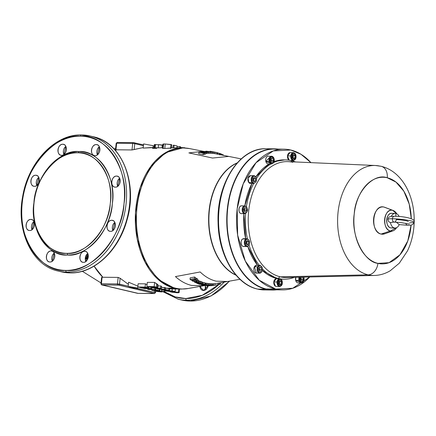 <?xml version="1.0" encoding="UTF-8"?>
<svg xmlns="http://www.w3.org/2000/svg" width="436" height="436" viewBox="0 0 436 436"><rect width="100%" height="100%" fill="white"/><g stroke="black" fill="none" stroke-linecap="round" stroke-linejoin="round"><path stroke-width="0.65" d="M219.079 284.468L220.605 284.136L220.763 282.702M219.662 282.899L219.499 284.392M214.621 285.275L219.079 284.479L219.243 282.969M215.771 283.591L218.142 283.166L217.978 284.675M218.142 283.166L227.543 281.487L216.229 281.182C210.495 279.836 205.138 276.767 200.162 271.971L175.435 276.593C180.466 281.138 185.834 284.076 191.546 285.417L203.661 285.749M213.94 285.258L210.801 285.727L213.934 285.329M211.809 285.635L212.081 285.58M214.888 285.122L215.052 283.629L213.493 283.798L213.329 285.28M215.052 283.629L215.771 283.569M212.027 283.901L213.444 283.743L213.28 285.226L209.209 285.814L208.403 285.809L209.918 285.438L206.522 285.711L208.931 285.062L210.059 285.166L208.659 285.52L213.28 285.226M206.571 285.297L206.522 285.711M210.059 285.166L210.223 283.7L209.095 283.596L208.931 285.062M210.201 283.869L211.111 283.749L210.953 285.22M211.111 283.749L212.043 283.771L211.88 285.242M212.986 283.76L212.823 285.242M207.547 283.662L209.111 283.602L208.953 285.062L202.195 285.52L204.026 285.417L206.283 284.637L207.416 284.85L206.293 285.22L208.953 285.062M202.195 285.52L202.228 285.035M203.405 285.084L203.165 285.433M203.895 284.872L203.83 285.449M204.081 284.915L204.026 285.417M205.547 283.493L206.441 283.182L206.283 284.637M206.441 283.182L207.574 283.389L207.416 284.85M208.702 283.553L208.544 285.013M203.814 284.288L201.677 284.664L203.835 285.04L200.696 284.49L203.231 284.049L205.421 284.632L204.353 284.97L202.805 284.61L204.522 284.474L203.814 284.288L203.775 284.632M201.677 284.664L201.955 284.583M202.838 284.615L202.8 284.964M200.74 284.125L200.696 284.49M202.206 282.61L203.389 282.588L203.231 284.049M203.389 282.588L204.904 282.822L204.746 284.277M205.579 283.177L205.427 284.594L205.585 283.155L204.904 282.822M199.655 284.31L198.614 283.95L200.991 283.4L197.873 283.673L196.843 283.247L200.064 282.692L202.233 283.836L199.655 284.31M198.663 283.536L198.614 283.95M196.876 282.937L196.843 283.247M199.132 281.411L200.222 281.22L200.064 282.692M200.222 281.22L201.258 281.651L201.1 283.117M201.138 283.226L201.296 281.765L202.168 281.967L202.233 283.836M202.168 281.967L202.391 282.375M194.26 281.809L195.11 281.318L196.816 281.334L199.023 282.446L198.184 282.866L196.396 282.882L194.947 282.441L197.061 282.343L197.982 281.901L196.233 281.923L194.941 282.435L194.26 281.809L194.331 281.166L194.271 281.727M195.829 281.999L195.775 282.49M197.116 281.803L197.061 282.343M195.143 281.024L195.11 281.318M196.881 280.719L196.816 281.334M197.655 280.016L198.494 280.364L198.336 281.841M198.494 280.364L199.181 280.975L199.023 282.446M193.137 281.378L191.976 280.675L193.96 280.326L193.143 279.792L191.164 280.146L190.014 279.351L194.472 278.55L195.617 279.351L193.726 279.689L194.543 280.223L196.434 279.885L197.595 280.593L193.137 281.378M192.053 279.988L191.976 280.675M194.472 278.55L194.636 277.024L190.178 277.825L190.014 279.351M194.636 277.024L195.786 277.841L195.617 279.351M194.614 279.531L194.543 280.223M195.71 278.539L196.598 278.381L196.434 279.885M196.598 278.381L197.753 279.1L197.595 280.593M198.92 152.229L203.192 153.129L204.299 152.84L200.026 151.946L198.92 152.229L198.751 153.772L203.023 154.676L203.192 153.129M203.023 154.676L204.135 154.377L204.299 152.84M200.451 151.848L204.724 152.742L205.83 152.513L201.552 151.63L200.429 152.028M204.157 154.186L204.555 154.273L204.724 152.742M204.555 154.273L205.661 154.033L205.83 152.513M203.149 151.957L207.345 151.793L203.345 151.319L202.462 151.57L202.762 151.739L203.459 151.417L205.705 151.663M204.964 152.333L204.991 152.06M205.716 153.559L206.462 153.488L206.626 151.99M206.462 153.488L207.187 153.281L207.345 151.793M203.067 151.554L203.459 151.417L203.421 151.799M205.683 151.919L204.773 151.608L203.16 151.842M208.239 151.842L207.264 151.412L212.599 151.886L205.879 151.161L208.239 151.842L208.076 153.325L208.522 153.298L208.686 151.815M208.544 153.118L209.482 153.259L209.64 151.782M209.482 153.259L210.414 153.254L210.572 151.782M210.425 153.134L211.307 153.281L211.465 151.81M211.307 153.281L212.436 153.347L212.599 151.886M207.209 153.074L208.076 153.325M212.577 151.881L215.259 152.229L210.043 151.232L212.577 151.881L212.419 153.347L212.844 153.385L213.002 151.924M212.855 153.309L213.962 153.51L214.12 152.05M213.962 153.51L215.095 153.69L215.259 152.229M213.395 151.859L215.711 152.311L213.395 151.859M215.21 152.213L217.477 152.736L217.324 154.126M228.862 156.437L215.591 153.777M216.638 153.99L216.796 152.546M217.471 152.791L221.379 153.99L221.275 154.916M217.433 154.148L217.58 152.813M217.924 154.246L218.065 152.916M219.412 154.54L219.548 153.314M220.218 154.704L220.338 153.592M221.63 154.987L221.711 154.202L223.902 155.439M223.172 155.298L223.232 154.78M375.429 165.5L288.071 161.631A57.966 38.401 90.6 0 0 248.389 214.267A57.966 38.401 90.6 0 0 280.381 276.849L368.137 274.833A55.007 36.444 -89.4 0 1 337.78 215.449A55.007 36.444 -89.4 0 1 375.429 165.5A55.007 36.444 -89.4 0 1 379.941 166.127A11.685 8.66 103.2 0 1 381.135 166.29A11.685 8.66 103.2 0 1 387.223 177.757L395.981 182.09L403.85 191.213L409.235 204.168L411.252 218.545A43.322 28.7 -89.4 0 0 387.223 177.757A11.685 8.66 -76.8 0 0 381.135 166.29L375.429 165.5A55.007 36.444 90.6 0 0 337.78 215.449A55.007 36.444 90.6 0 0 368.137 274.833L280.381 276.849A57.966 38.401 90.6 0 0 286.861 277.525A57.966 38.401 90.6 0 1 280.381 276.849A2.436 1.804 -76.8 0 0 278.511 278.495A2.436 1.804 103.2 0 1 280.381 276.849A57.966 38.401 90.6 0 1 248.389 214.267A57.966 38.401 90.6 0 1 288.071 161.631A57.966 38.401 90.6 0 1 292.829 162.29M381.135 166.29C387.184 167.773 392.563 170.759 397.272 175.25C401.627 179.419 405.175 184.466 407.927 190.385C412.227 199.792 414.32 210.054 414.2 221.166C414.02 231.941 411.775 241.866 407.453 250.934L399.3 263.202L390.302 270.691C385.315 273.704 379.979 275.301 374.284 275.476A55.007 36.444 -89.4 0 1 368.137 274.833A11.685 8.66 -76.8 0 0 377.919 263.377C363.678 261.971 350.697 234.851 354.245 213.929C355.307 192.418 373.385 172.585 387.223 177.757A43.322 28.7 -89.4 0 0 354.245 213.929A43.322 28.7 -89.4 0 0 377.919 263.377A11.685 8.66 103.2 0 1 368.137 274.833A55.007 36.444 90.6 0 0 374.284 275.476L286.861 277.525M133.263 142.616L117.404 142.452A0.976 0.643 90.6 0 0 117.311 142.441A0.976 0.643 90.6 0 0 116.663 143.264L132.713 143.428L116.663 143.264L115.954 149.788L132.004 149.946L132.713 143.428A0.976 0.643 -89.4 0 1 133.362 142.605A0.976 0.643 -89.4 0 1 133.454 142.616L134.135 142.697A0.976 0.719 103.2 0 1 134.762 143.667L143.417 145.695L134.762 143.667L134.119 149.559L143.21 147.57L132.004 149.946L116.684 149.788L115.36 150.36A70.605 46.777 -89.4 0 1 116.684 149.788A64.495 47.791 -76.8 0 0 115.954 149.788L116.526 143.477L116.167 143.33L116.663 143.264L115.878 149.417M137.313 293.248A0.976 0.719 -76.8 0 0 137.542 293.303L101.888 284.942A0.976 0.719 103.2 0 1 101.261 283.972L100.907 283.825L101.403 283.76L102.111 277.236L101.593 277.487L102.111 277.236A64.495 47.791 -76.8 0 0 102.841 277.252A70.605 46.777 -89.4 0 1 94.094 266.145L102.841 277.252L118.156 277.41L120.14 278.272L128.358 284.321L120.14 278.272L118.156 277.41L117.448 283.929L101.403 283.76L102.111 277.236L118.156 277.41L117.448 283.929L101.403 283.76A0.976 0.643 90.6 0 0 101.931 284.872L138.228 293.384L154.322 293.477L118.663 285.117L101.931 284.872L117.982 285.04A0.976 0.643 -89.4 0 1 117.448 283.929L119.497 284.163L120.14 278.272L119.497 284.163A0.976 0.719 103.2 0 1 118.663 285.117L154.322 293.477A0.976 0.719 -76.8 0 0 155.156 292.523L154.153 292.289L155.156 292.523A0.976 0.719 103.2 0 1 154.322 293.477L138.228 293.384A0.976 0.643 90.6 0 0 138.321 293.395A0.976 0.643 90.6 0 0 138.414 293.384M155.99 288.463L157.222 288.578L155.99 288.463M173.904 289.003L172.313 288.948L172.106 290.839L167.713 290.649L170.727 291.303L166.901 291.068L167.043 290.807L166.132 290.616L166.181 290.158L166.132 290.616C164.988 290.638 164.966 290.785 166.056 291.057L170.754 291.575C172.111 291.58 172.275 291.444 171.244 291.161L175.125 291.548L175.397 289.019L175.125 291.548L172.106 290.839L167.713 290.649L170.176 291.101L169.882 291.384L166.901 291.068L167.043 290.807L166.132 290.616C164.988 290.638 164.961 290.785 166.056 291.057L170.754 291.575C172.111 291.58 172.275 291.444 171.244 291.161L175.125 291.548L172.106 290.839L172.313 288.948L169.566 288.894L181.338 289.084L174.493 288.25L165.544 288.158L174.493 288.25L158.143 279.46L145.101 262.227L137.182 238.933L135.482 212.812L140.229 187.469L150.774 166.427L165.653 152.589L182.809 147.88A70.605 46.777 90.6 0 0 135.482 212.812A70.605 46.777 90.6 0 0 174.493 288.25A9.739 7.216 -76.8 0 0 175.517 288.163A70.512 46.712 -89.4 0 1 136.909 208.463A70.512 46.712 -89.4 0 1 189.622 148.594A70.512 46.712 -89.4 0 1 190.657 148.818M165.473 288.191L169.588 288.648L169.424 290.191L169.588 288.648L169.059 288.561L168.895 290.065L165.315 289.635L166.993 289.984L161.315 289.924L169.424 290.191L165.315 289.635L165.353 289.253L165.315 289.635L164.454 289.629L166.993 289.984L161.315 289.924L161.391 289.21L161.315 289.924L162.127 290.114L169.424 290.191L168.895 290.065L169.059 288.561L165.473 288.191M143.722 287.929L141.575 287.907L143.678 288.327L141.575 287.907L143.722 287.929M152.535 148.327L155.636 148.36M153.946 147.581L143.155 148.087L143.608 143.935L153.21 145.679L143.608 143.935L143.155 148.087L151.314 147.553M116.903 243.119L112.39 249.615L116.903 243.119M128.587 282.206L137.945 286.174L128.587 282.206L128.135 286.359L133.176 288.049L134.909 288.071L154.148 292.338L136.005 288.082L137.738 288.098L128.135 286.359L133.176 288.049L134.909 288.071L154.148 292.338L136.005 288.082L137.738 288.098L128.135 286.359L128.587 282.206M139.04 287.204L141.575 287.907L139.04 287.204M152 287.902L153.243 287.913L152 287.902M157.761 287.597L157.352 287.384L157.674 284.446L158.05 284.937L157.761 287.597L155.772 287.798L146.861 286.534L147.319 282.348L154.611 282.424L158.05 284.937L157.761 287.607L154.159 286.61L146.861 286.534L147.319 282.348L154.611 282.424L157.674 284.446L157.352 287.384L154.159 286.61L146.861 286.534L155.772 287.798L157.761 287.597L158.045 284.964M172.89 147.777L171.424 147.782L172.89 147.777M172.46 147.777L172.918 147.809M203.296 151.325L189.622 148.594L182.809 147.88L172.89 147.815L173.168 145.248L174.1 145.259L177.125 145.967L176.923 147.82L177.125 145.967L174.1 145.259L173.822 147.826L174.1 145.259L173.168 145.248L172.89 147.815L175.376 147.804M171.37 147.989L164.786 148.474C162.546 148.474 162.029 148.333 163.233 148.055C162.023 148.333 162.546 148.474 164.786 148.474L165.277 143.994L171.01 144.512L170.618 148.131L164.786 148.474L165.277 143.994L171.73 144.752M171.37 147.946L171.751 144.79M162.873 147.673L158.257 147.859L158.606 144.605L163.119 145.428L162.317 145.052L162.029 147.722L158.257 147.859L158.606 144.605L162.317 145.052L162.029 147.722L162.873 147.673M155.151 147.837L155.505 144.55C154.061 144.55 153.897 144.698 155.02 144.997C153.897 144.698 154.061 144.55 155.505 144.55L155.151 147.837L158.268 147.76L155.151 147.837C153.706 147.799 153.57 147.733 154.736 147.641L154.922 144.975M157.941 285.945L160.759 285.978L161.685 286.387L161.473 288.327L159.08 288.986L165.424 289.253L158.126 289.177L157.178 288.954L159.571 288.294L153.232 288.027L161.473 288.327L161.685 286.387L160.759 285.978L160.524 288.103L153.232 288.027L153.27 287.684L153.232 288.027L154.126 288.24L159.571 288.294L157.178 288.954L157.254 288.272L157.178 288.954L158.126 289.177L165.424 289.253L165.582 287.771L165.424 289.253L159.08 288.986L161.473 288.327L160.524 288.103L160.759 285.978L157.941 285.945M161.565 287.466L165.582 287.771L164.694 287.498L164.525 289.041L164.694 287.498L161.565 287.466M138.147 283.765L145.444 283.841L147.057 284.768L145.444 283.841L145.095 287.068L137.798 286.992L138.147 283.765L145.444 283.841L145.095 287.068L137.798 286.992L147.733 288.152L148.305 287.836L145.095 287.068L147.433 287.613L147.531 286.692L147.433 287.613L148.305 287.836L148.409 286.899L148.305 287.836L147.733 288.152L137.798 286.992L138.147 283.765M66.708 253.349C85.342 255.774 109.267 228.388 110.281 203.465C114.679 178.58 96.748 150.758 77.63 152.791C58.996 150.365 35.071 177.752 34.057 202.675C29.664 227.559 47.589 255.382 66.708 253.349A1.461 0.97 -89.4 0 1 67.504 255.016C47.84 257.109 29.397 228.486 33.915 202.887C34.962 177.25 59.574 149.074 78.742 151.57C98.411 149.477 116.853 178.101 112.33 203.699C111.284 229.336 86.677 257.513 67.504 255.016A52.347 38.788 103.2 0 1 33.915 202.887A52.347 38.788 103.2 0 1 78.742 151.57A1.461 0.97 -89.4 0 1 77.908 152.791A1.461 0.97 90.6 0 0 78.742 151.57A52.347 38.788 103.2 0 1 112.33 203.699A52.347 38.788 103.2 0 1 67.504 255.016A1.461 0.97 90.6 0 0 66.708 253.349A50.887 37.703 -76.8 0 0 109.709 207.585A50.887 37.703 -76.8 0 0 83.788 153.532A50.887 37.703 -76.8 0 0 77.63 152.791A50.887 37.703 -76.8 0 0 34.635 198.554A50.887 37.703 -76.8 0 0 60.555 252.608A50.887 37.703 -76.8 0 0 66.708 253.349M185.85 298.556L202.25 295.308L218.867 284.523A67.929 50.331 103.2 0 1 185.85 298.556A1.461 0.97 90.6 0 0 186.652 300.224L190.15 301.047A69.389 51.415 -76.8 0 0 229.222 281.193A69.389 51.415 103.2 0 1 190.15 301.047L186.652 300.224A69.389 51.415 103.2 0 1 178.259 299.216A69.389 51.415 -76.8 0 0 186.652 300.224A69.389 51.415 -76.8 0 0 224.175 282.092A69.389 51.415 103.2 0 1 186.652 300.224A1.461 0.97 -89.4 0 1 185.85 298.556A67.929 50.331 103.2 0 1 164.759 291.858L175.19 296.911L185.85 298.556M203.498 290.49L199.895 286.419A5.597 4.147 103.2 0 0 202.816 290.409L202.822 290.409A5.597 4.147 103.2 0 0 203.498 290.49L208.19 285.667A5.597 4.147 103.2 0 1 203.498 290.49M33.943 221.553L32.046 229.652A5.597 4.147 -76.8 0 1 33.943 221.553M54.238 253.049L52.336 261.148A5.597 4.147 -76.8 0 1 54.238 253.049M87.734 253.398L85.832 261.496A5.597 4.147 -76.8 0 1 87.734 253.398M114.815 222.398L112.913 230.491A5.597 4.147 -76.8 0 1 114.815 222.398M119.617 178.204L117.715 186.303A5.597 4.147 -76.8 0 1 119.617 178.204M99.321 146.709L97.424 154.807A5.597 4.147 -76.8 0 1 99.321 146.709M65.825 146.36L63.928 154.458A5.597 4.147 -76.8 0 1 65.825 146.36M38.744 177.365L36.847 185.458A5.597 4.147 -76.8 0 1 38.744 177.365M393.223 210.512L384.852 207.329A13.652 9.047 90.6 0 0 384.034 207.078C372.606 203.634 369.515 232.105 381.108 234.061L384.585 233.849A13.652 9.047 90.6 0 1 381.108 234.061L390.384 230.993A10.459 6.927 -89.4 0 1 384.672 219.057A10.459 6.927 -89.4 0 1 392.629 210.332L384.034 207.078A13.652 9.047 90.6 0 0 373.647 218.474A13.652 9.047 90.6 0 0 381.108 234.061L390.384 230.993L396.624 227.636A10.459 6.927 -89.4 0 1 393.043 230.835A10.459 6.927 -89.4 0 1 390.384 230.993C381.505 229.5 383.876 207.689 392.629 210.332A10.459 6.927 -89.4 0 1 393.256 210.523A10.459 6.927 -89.4 0 1 396.771 213.793L392.629 210.332L384.89 207.34M411.094 225.041L407.774 240.966L399.97 254.793L389.059 262.679L377.919 263.377A43.322 28.7 -89.4 0 0 411.094 225.041M205.432 285.433L205.852 289.64A5.597 4.147 -76.8 0 1 205.432 285.433M65.831 270.413C90.71 273.65 122.647 237.091 124.004 203.825C129.868 170.607 105.937 133.46 80.415 136.174C55.541 132.936 23.604 169.495 22.247 202.762C16.383 235.985 40.314 273.127 65.831 270.413A67.929 50.331 103.2 0 1 22.247 202.762A67.929 50.331 103.2 0 1 80.415 136.174A1.461 0.97 -89.4 0 1 81.385 134.937A1.461 0.97 -89.4 0 1 81.527 134.953A69.389 51.415 103.2 0 1 89.92 135.961A69.389 51.415 103.2 0 1 125.268 209.678A69.389 51.415 103.2 0 1 66.632 272.08L70.131 272.903A69.389 51.415 -76.8 0 0 128.767 210.501A69.389 51.415 -76.8 0 0 93.424 136.784A69.389 51.415 103.2 0 1 128.767 210.501A69.389 51.415 103.2 0 1 70.131 272.903L66.632 272.08A69.389 51.415 103.2 0 1 58.239 271.072A69.389 51.415 -76.8 0 0 66.632 272.08A1.461 0.97 -89.4 0 1 65.831 270.413A1.461 0.97 90.6 0 0 66.632 272.08A69.389 51.415 -76.8 0 0 125.268 209.678A69.389 51.415 -76.8 0 0 89.92 135.961A69.389 51.415 -76.8 0 0 81.527 134.953A1.461 0.97 90.6 0 0 81.385 134.937A1.461 0.97 90.6 0 0 80.415 136.174A67.929 50.331 103.2 0 1 124.004 203.825A67.929 50.331 103.2 0 1 65.831 270.413M30.891 219.433C36.335 219.188 35.065 230.862 29.686 230.502C24.247 230.753 25.517 219.074 30.891 219.433L32.21 219.744L30.891 219.433A5.597 4.147 103.2 0 1 31.566 219.515A5.597 4.147 103.2 0 1 34.422 225.466A5.597 4.147 103.2 0 1 29.686 230.502A5.597 4.147 103.2 0 1 29.01 230.421A5.597 4.147 103.2 0 1 26.16 224.469A5.597 4.147 103.2 0 1 30.891 219.433M51.181 250.929C56.626 250.678 55.356 262.358 49.982 261.998C44.537 262.243 45.807 250.569 51.181 250.929L52.5 251.24L51.181 250.929A5.597 4.147 103.2 0 1 51.857 251.011A5.597 4.147 103.2 0 1 54.713 256.962A5.597 4.147 103.2 0 1 49.982 261.998A5.597 4.147 103.2 0 1 49.301 261.916A5.597 4.147 103.2 0 1 46.45 255.965A5.597 4.147 103.2 0 1 51.181 250.929M84.677 251.278C90.121 251.027 88.851 262.706 83.478 262.347C78.033 262.592 79.303 250.918 84.677 251.278L86.001 251.588L84.677 251.278A5.597 4.147 103.2 0 1 85.358 251.359A5.597 4.147 103.2 0 1 88.208 257.311A5.597 4.147 103.2 0 1 83.478 262.347A5.597 4.147 103.2 0 1 82.802 262.265A5.597 4.147 103.2 0 1 79.946 256.314A5.597 4.147 103.2 0 1 84.677 251.278M111.758 220.278C117.202 220.027 115.932 231.707 110.559 231.342C105.114 231.592 106.384 219.913 111.758 220.278L113.082 220.589L111.758 220.278A5.597 4.147 103.2 0 1 112.439 220.36A5.597 4.147 103.2 0 1 115.289 226.306A5.597 4.147 103.2 0 1 110.559 231.342A5.597 4.147 103.2 0 1 109.877 231.26A5.597 4.147 103.2 0 1 107.027 225.314A5.597 4.147 103.2 0 1 111.758 220.278M116.559 176.084C122.004 175.839 120.734 187.513 115.36 187.153C109.916 187.404 111.185 175.724 116.559 176.084L117.878 176.395L116.559 176.084A5.597 4.147 103.2 0 1 117.235 176.166A5.597 4.147 103.2 0 1 120.091 182.117A5.597 4.147 103.2 0 1 115.36 187.153A5.597 4.147 103.2 0 1 114.679 187.071A5.597 4.147 103.2 0 1 111.829 181.12A5.597 4.147 103.2 0 1 116.559 176.084M96.269 144.589C101.713 144.343 100.444 156.017 95.064 155.657C89.625 155.908 90.895 144.229 96.269 144.589L97.588 144.899L96.269 144.589A5.597 4.147 103.2 0 1 96.945 144.67A5.597 4.147 103.2 0 1 99.8 150.622A5.597 4.147 103.2 0 1 95.064 155.657A5.597 4.147 103.2 0 1 94.389 155.576A5.597 4.147 103.2 0 1 91.538 149.63A5.597 4.147 103.2 0 1 96.269 144.589M62.773 144.24C68.212 143.994 66.948 155.668 61.569 155.309C56.13 155.559 57.394 143.88 62.773 144.24L64.092 144.55L62.773 144.24A5.597 4.147 103.2 0 1 63.449 144.321A5.597 4.147 103.2 0 1 66.299 150.273A5.597 4.147 103.2 0 1 61.569 155.309A5.597 4.147 103.2 0 1 60.893 155.227A5.597 4.147 103.2 0 1 58.043 149.281A5.597 4.147 103.2 0 1 62.773 144.24M35.692 175.245C41.131 174.994 39.867 186.673 34.488 186.308C29.049 186.559 30.318 174.88 35.692 175.245L37.011 175.555L35.692 175.245A5.597 4.147 103.2 0 1 36.368 175.327A5.597 4.147 103.2 0 1 39.224 181.272A5.597 4.147 103.2 0 1 34.488 186.308A5.597 4.147 103.2 0 1 33.812 186.227A5.597 4.147 103.2 0 1 30.961 180.281A5.597 4.147 103.2 0 1 35.692 175.245M237.037 163.086A58.429 38.711 90.6 0 0 208.877 218.763A58.429 38.711 90.6 0 0 235.876 275.007A58.429 38.711 90.6 0 1 208.877 218.763A58.429 38.711 90.6 0 1 237.037 163.086M275.487 286.256L273.792 281.967L276.386 278.669M241.44 213.651L244.721 213.684C248.313 211.525 248.487 208.942 245.239 205.945A0.485 0.36 -76.8 0 0 245.179 205.939A0.485 0.36 103.2 0 1 245.495 206.424A3.406 2.256 -89.4 0 1 247.359 210.316A3.406 2.256 -89.4 0 1 244.765 213.16A0.485 0.36 103.2 0 1 244.345 213.64A0.485 0.36 -76.8 0 0 244.765 213.16A3.406 2.256 -89.4 0 1 242.901 209.269A3.406 2.256 -89.4 0 1 245.495 206.424C242.639 205.563 241.866 212.675 244.765 213.16C247.615 214.022 248.389 206.915 245.495 206.424A0.485 0.36 -76.8 0 0 245.239 205.945L244.803 205.896A3.897 2.583 -89.4 0 1 245.179 205.939A3.897 2.583 90.6 0 0 244.803 205.896A3.897 2.583 90.6 0 0 242.193 209.476A3.897 2.583 90.6 0 0 244.345 213.64A3.897 2.583 90.6 0 0 244.721 213.684A3.897 2.583 -89.4 0 1 244.345 213.64L241.064 213.602L244.345 213.64A3.897 2.583 -89.4 0 1 242.193 209.476A3.897 2.583 -89.4 0 1 244.803 205.896L241.522 205.857A3.897 2.583 90.6 0 0 238.912 209.444A3.897 2.583 90.6 0 0 241.064 213.602A3.897 2.583 90.6 0 0 241.44 213.651L241.064 213.602C237.756 213.046 238.639 204.92 241.898 205.906M250.466 183.447L248.858 182.586L248.084 178.188L250.547 175.654A3.897 2.583 90.6 0 0 248.068 178.242A3.897 2.583 90.6 0 0 248.858 182.586L252.139 182.619A3.897 2.583 -89.4 0 1 251.349 178.275A3.897 2.583 -89.4 0 1 253.817 175.686A3.897 2.583 -89.4 0 1 254.193 175.735A3.897 2.583 -89.4 0 1 255.409 176.547A0.485 0.283 140.7 0 1 255.572 176.929C253.398 174.029 250.378 179.632 252.706 182.243C254.88 185.142 257.905 179.539 255.572 176.929A3.406 2.256 -89.4 0 1 255.888 181.725A3.406 2.256 -89.4 0 1 252.706 182.243A0.485 0.283 140.7 0 1 252.139 182.619L248.858 182.586A3.897 2.583 90.6 0 0 250.449 183.442L253.736 183.48A3.897 2.583 -89.4 0 1 252.139 182.619A3.897 2.583 90.6 0 0 253.736 183.48C256.711 182.003 257.327 179.714 255.583 176.618L253.817 175.686A3.897 2.583 90.6 0 0 251.349 178.275A3.897 2.583 90.6 0 0 252.139 182.619A0.485 0.283 -39.3 0 0 252.706 182.243A3.406 2.256 -89.4 0 1 252.39 177.452A3.406 2.256 -89.4 0 1 255.572 176.929A0.485 0.283 -39.3 0 0 255.583 176.618M269.873 163.08L265.851 161.467L269.933 157.069M299.717 282.032L295.695 280.419L295.793 277.318A3.897 2.583 90.6 0 0 295.695 280.419A3.897 2.583 90.6 0 0 298.066 282.904L301.347 282.942A3.897 2.583 -89.4 0 1 298.976 280.452L295.695 280.419L298.976 280.452A3.897 2.583 -89.4 0 1 299.112 277.242A3.897 2.583 90.6 0 0 298.976 280.452L299.641 280.283C302.077 283.558 303.489 282.735 303.865 277.819L303.636 277.132A3.406 2.256 -89.4 0 1 303.865 277.819L303.865 277.819A3.406 2.256 -89.4 0 1 302.551 282.228A3.406 2.256 -89.4 0 1 299.641 280.283A3.406 2.256 -89.4 0 1 299.859 277.22L299.641 280.283L298.976 280.452A3.897 2.583 90.6 0 0 301.347 282.942C303.538 282.408 304.415 280.659 303.974 277.694L303.794 277.127M276.784 278.473L262.298 270.445A59.65 39.518 90.6 0 0 276.784 278.473L278.511 278.495A59.65 39.518 -89.4 0 1 262.418 268.892A59.65 39.518 -89.4 0 0 278.511 278.495L276.784 278.473A59.65 39.518 90.6 0 0 277.754 278.686L276.784 278.473M257.611 265.35L247.724 246.34A59.65 39.518 90.6 0 0 257.611 265.35M245.653 238.705L243.893 213.673A59.65 39.518 90.6 0 0 245.653 238.705M244.792 205.896L251.926 183.458A59.65 39.518 90.6 0 0 244.792 205.896M255.79 176.907L269.154 163.963A59.65 39.518 90.6 0 0 255.79 176.907M285.536 159.908A59.65 39.518 -89.4 0 1 291.319 160.612A2.436 1.804 -76.8 0 0 291.826 161.794A2.436 1.804 103.2 0 1 291.319 160.612A59.65 39.518 -89.4 0 0 273.694 162.514A59.65 39.518 -89.4 0 1 285.536 159.908L283.809 159.887A59.65 39.518 90.6 0 0 274.064 161.62L284.67 159.914M282.604 279.182L280.866 279.105A59.65 39.518 90.6 0 0 282.566 279.182L284.294 279.198A59.65 39.518 -89.4 0 1 280.452 278.877M275.634 289.063L292.747 288.267L309.756 276.991A70.359 46.614 -89.4 0 1 282.452 289.891A70.359 46.614 -89.4 0 1 275.634 289.063A70.359 46.614 -89.4 0 1 236.753 213.88A70.359 46.614 -89.4 0 1 283.918 149.177A70.359 46.614 -89.4 0 1 290.736 150.006L273.274 150.916L255.997 162.742L243.195 183.91L237.184 208.746L237.631 235.097L245.315 261.071L259.229 280.206L275.634 289.063L266.151 288.964L275.634 289.063M310.944 162.644L301.02 154.295L290.736 150.006A70.359 46.614 -89.4 0 1 310.944 162.644M256.444 265.333L259.725 265.371A3.897 2.583 90.6 0 0 257.687 266.821L258.303 267.132A3.406 2.256 -89.4 0 1 261.48 266.614A3.406 2.256 -89.4 0 1 261.796 271.405C263.742 268.102 260.052 263.589 258.303 267.132C256.363 270.44 260.047 274.947 261.796 271.405L261.682 271.71A3.897 2.583 -89.4 0 1 259.643 273.159A3.897 2.583 -89.4 0 1 257.344 270.936A3.897 2.583 -89.4 0 1 257.687 266.821L254.406 266.788A3.897 2.583 90.6 0 0 254.063 270.903A3.897 2.583 90.6 0 0 256.363 273.127L254.406 266.788L256.455 265.339A3.897 2.583 90.6 0 0 254.406 266.788L257.687 266.821A3.897 2.583 -89.4 0 1 259.725 265.371A3.897 2.583 -89.4 0 1 260.101 265.415M289.182 160.192L287.488 155.903L290.082 152.605A3.897 2.583 90.6 0 0 287.488 155.903L290.768 155.941A3.897 2.583 -89.4 0 1 293.357 152.644A3.897 2.583 -89.4 0 1 293.733 152.687M244.558 246.215C241.495 248.226 239.571 240.563 242.732 238.95L244.629 238.966M283.869 149.177L274.435 149.079A70.359 46.614 90.6 0 0 227.27 213.782A70.359 46.614 90.6 0 0 266.151 288.964A70.359 46.614 90.6 0 0 272.969 289.793L282.403 289.891M274.255 148.834L266.047 148.747A70.605 46.777 90.6 0 0 218.719 213.678A70.605 46.777 90.6 0 0 257.736 289.117L265.944 289.199A70.605 46.777 -89.4 0 1 226.927 213.76A70.605 46.777 -89.4 0 1 274.255 148.834A70.605 46.777 -89.4 0 1 278.135 149.117A70.605 46.777 90.6 0 0 227.14 210.844A70.605 46.777 90.6 0 0 265.944 289.199L257.736 289.117A70.605 46.777 90.6 0 0 264.581 289.951A70.605 46.777 -89.4 0 1 257.736 289.117A1.461 1.085 103.2 0 1 257.556 289.095A1.461 1.085 -76.8 0 0 257.736 289.117A70.605 46.777 -89.4 0 1 218.719 213.678A70.605 46.777 -89.4 0 1 266.047 148.747C239.533 147.515 216.458 183.709 218.071 222.458C218.463 254.973 235.674 284.506 257.556 289.095A1.461 1.085 -76.8 0 1 257.382 289.03M277.716 289.477A70.359 46.614 -89.4 0 1 266.151 288.964L265.944 289.199A70.605 46.777 90.6 0 0 276.669 289.831A70.605 46.777 -89.4 0 1 272.783 290.033A70.605 46.777 -89.4 0 1 265.944 289.199L266.151 288.964A70.359 46.614 -89.4 0 1 227.543 210.217A70.359 46.614 -89.4 0 1 279.171 149.494M229.668 281.111L211.062 295.968L190.292 301.063A1.461 0.97 -89.4 0 1 190.15 301.047A1.461 0.97 90.6 0 0 190.292 301.063L181.758 300.039A69.389 51.415 -76.8 0 0 190.15 301.047A69.389 51.415 103.2 0 1 181.758 300.039L178.259 299.216L162.312 291.384M61.738 271.895A69.389 51.415 -76.8 0 0 70.131 272.903A1.461 0.97 90.6 0 0 70.272 272.92A1.461 0.97 -89.4 0 1 70.131 272.903A69.389 51.415 103.2 0 1 61.743 271.895L58.239 271.072C32.248 265.753 15.919 231.102 22.623 196.701C28.106 162.541 55.04 133.945 81.385 134.937L89.92 135.961L93.424 136.784C122.026 142.447 138.217 183.643 126.903 220.414C118.717 250.602 94.072 273.677 70.272 272.92L61.738 271.895M291.319 160.612A59.65 39.518 -89.4 0 1 295.537 161.963A59.65 39.518 -89.4 0 0 291.319 160.612M284.294 279.198A59.65 39.518 -89.4 0 0 294.338 277.351A59.65 39.518 -89.4 0 1 280.364 278.86M279.481 278.702A59.65 39.518 -89.4 0 1 278.511 278.495A59.65 39.518 -89.4 0 0 279.481 278.702M259.344 265.366A59.65 39.518 -89.4 0 1 249.049 245.076A59.65 39.518 -89.4 0 0 259.344 265.366M247.392 238.77A59.65 39.518 -89.4 0 1 245.637 213.477A59.65 39.518 -89.4 0 0 247.392 238.77M246.411 206.642A59.65 39.518 -89.4 0 1 253.654 183.48A59.65 39.518 -89.4 0 0 246.411 206.642M256.433 178.58A59.65 39.518 -89.4 0 1 270.881 163.98A59.65 39.518 -89.4 0 0 256.433 178.58M85.598 256.586L88.285 256.728A5.112 0.561 -173.8 0 0 85.598 256.586M88.317 256.123L86.001 255.578L88.317 256.123M203.563 285.765L188.167 288.512A70.512 46.712 -89.4 0 1 175.517 288.163A9.739 7.216 103.2 0 1 174.493 288.25A70.605 46.777 90.6 0 0 181.338 289.084L188.167 288.512A70.512 46.712 90.6 0 1 175.517 288.163A70.512 46.712 90.6 0 1 136.909 208.463A70.512 46.712 90.6 0 1 189.622 148.594M408.249 221.548A7.303 0.801 -173.8 0 0 404.03 220.354A7.303 0.801 -173.8 0 0 396.215 219.64A2.921 1.935 -89.4 0 1 394.275 222.115A2.921 1.935 -89.4 0 1 392.395 218.747A13.145 1.444 6.2 0 1 406.466 220.033A13.145 1.444 6.2 0 1 414.058 222.18A13.145 1.444 6.2 0 1 409.584 222.774M388.024 219.553A13.145 1.444 6.2 0 1 387.92 219.341A13.145 1.444 6.2 0 1 392.395 218.747A13.145 1.444 -173.8 0 0 387.92 219.341C388.661 218.392 387.146 216.294 394.335 216.272C402.134 216.169 416.342 218.414 414.058 222.18A13.145 1.444 -173.8 0 0 406.466 220.033A13.145 1.444 -173.8 0 0 392.395 218.747A2.921 1.935 -89.4 0 1 394.335 216.272A2.921 1.935 90.6 0 0 392.395 218.747A2.921 1.935 90.6 0 0 394.275 222.115L400.913 222.562L409.469 224.115M405.834 223.254A2.921 1.935 90.6 0 0 407.644 225.249A2.921 1.935 -89.4 0 1 405.834 223.254M388.699 221.739L390.465 222.562L393.468 222.115L390.465 222.562L388.694 221.739L387.92 219.341M391.441 227.963L394.367 227.919A7.303 4.84 90.6 0 0 399.218 224.611L396.28 222.18L399.218 224.611A7.303 4.84 -89.4 0 1 395.076 228.001A7.303 4.84 -89.4 0 1 394.367 227.919L390.721 227.881C384.519 226.834 386.176 211.602 392.291 213.444M128.151 286.19L117.448 283.929A0.976 0.643 90.6 0 0 117.982 285.04L118.663 285.117A0.976 0.719 -76.8 0 0 119.497 284.163L128.151 286.19M155.374 290.485L155.156 292.523L155.374 290.485M395.229 213.395A7.303 4.84 -89.4 0 1 395.937 213.482A7.303 4.84 90.6 0 0 391.261 216.414A7.303 4.84 -89.4 0 1 395.229 213.395L391.583 213.357A7.303 4.84 90.6 0 0 386.688 220.076A7.303 4.84 90.6 0 0 390.721 227.881A7.303 4.84 90.6 0 0 391.43 227.963L395.076 228.001M395.937 213.482A7.303 4.84 -89.4 0 1 399.147 216.523A7.303 4.84 90.6 0 0 395.937 213.482L395.774 216.31L395.937 213.482M394.367 227.919A7.303 4.84 -89.4 0 1 390.465 222.562A7.303 4.84 90.6 0 0 394.367 227.919M153.167 146.055L154.088 146.273L153.167 146.055M88.225 254.951L86.606 254.57L88.225 254.951M236.067 275.236A58.457 38.728 -89.4 0 1 208.61 218.758A58.457 38.728 -89.4 0 1 237.239 162.868A58.457 38.728 -89.4 0 0 208.61 218.758A58.457 38.728 -89.4 0 0 236.067 275.236M154.355 290.474L154.148 292.338L154.355 290.474M152.998 147.602L151.265 147.581L156.731 148.371M246.967 238.721A3.897 2.583 90.6 0 0 246.018 238.983A0.485 0.338 59.8 0 1 246.493 239.44A3.406 2.256 -89.4 0 1 249.403 241.386A3.406 2.256 -89.4 0 1 248.089 245.795A3.406 2.256 -89.4 0 1 245.179 243.849A3.406 2.256 -89.4 0 1 246.493 239.44A0.485 0.338 -120.2 0 0 246.018 238.983L242.732 238.95A3.897 2.583 90.6 0 0 241.103 243.283A3.897 2.583 90.6 0 0 243.604 246.476L246.885 246.509A3.897 2.583 -89.4 0 1 244.383 243.315A3.897 2.583 -89.4 0 1 246.018 238.983A3.897 2.583 90.6 0 0 244.383 243.315A3.897 2.583 90.6 0 0 246.885 246.509L247.97 246.215A0.485 0.338 -120.2 0 0 248.089 245.795C250.858 244.383 249.174 237.675 246.493 239.44C243.724 240.852 245.408 247.561 248.089 245.795A0.485 0.338 59.8 0 1 247.839 246.247A3.897 2.583 -89.4 0 1 246.885 246.509A3.897 2.583 90.6 0 0 247.839 246.247A0.485 0.338 -120.2 0 0 247.97 246.215C250.471 242.983 250.133 240.487 246.967 238.721L243.686 238.683A3.897 2.583 90.6 0 0 242.732 238.95L246.018 238.983A3.897 2.583 -89.4 0 1 246.967 238.721A3.897 2.583 -89.4 0 1 247.343 238.765M271.584 156.197A3.897 2.583 90.6 0 0 269.132 161.5A3.897 2.583 90.6 0 0 271.503 163.985A3.897 2.583 -89.4 0 1 269.132 161.5L269.797 161.325A3.406 2.256 -89.4 0 1 271.11 156.916A3.406 2.256 -89.4 0 1 274.021 158.862C271.584 155.587 270.178 156.41 269.797 161.325C272.233 164.606 273.645 163.783 274.021 158.862L273.786 157.805L272.647 156.508L268.304 156.164A3.897 2.583 90.6 0 0 265.851 161.467L269.132 161.5A3.897 2.583 -89.4 0 1 271.584 156.197A3.897 2.583 -89.4 0 1 271.966 156.241M279.661 278.702A3.897 2.583 90.6 0 0 277.073 282.005A3.897 2.583 90.6 0 0 279.58 286.496A3.897 2.583 -89.4 0 1 277.073 282.005L277.759 282.081A3.406 2.256 -89.4 0 1 280.353 279.236A3.406 2.256 -89.4 0 1 282.212 283.127C281.198 278.435 279.716 278.086 277.759 282.081C278.773 286.774 280.255 287.122 282.212 283.127L282.332 283.177C282.463 280.61 281.574 279.122 279.661 278.702L276.38 278.669A3.897 2.583 90.6 0 0 273.792 281.967L277.073 282.005A3.897 2.583 -89.4 0 1 279.661 278.702A3.897 2.583 -89.4 0 1 280.037 278.751M290.071 152.605L293.357 152.644A3.897 2.583 90.6 0 0 290.768 155.941A3.897 2.583 90.6 0 0 293.275 160.432A3.897 2.583 -89.4 0 1 290.768 155.941L287.488 155.903A3.897 2.583 90.6 0 0 289.204 160.203M269.132 161.5L265.851 161.467A3.897 2.583 90.6 0 0 268.222 163.952L271.503 163.985C273.868 163.184 274.74 161.434 274.13 158.742L274.021 158.862A3.406 2.256 -89.4 0 1 272.707 163.271A3.406 2.256 -89.4 0 1 269.797 161.325L269.132 161.5M277.073 282.005L273.792 281.967A3.897 2.583 90.6 0 0 276.299 286.463L279.58 286.496C281.356 286.065 282.272 284.959 282.332 283.177L282.212 283.127A3.406 2.256 -89.4 0 1 279.618 285.972A3.406 2.256 -89.4 0 1 277.759 282.081L277.073 282.005M154.611 282.424L154.159 286.61L154.611 282.424M184.891 147.766L180.433 147.521L184.891 147.766M150.017 288.637L143.678 288.37L150.97 288.441L151.919 288.665L149.526 289.324L155.87 289.591L147.624 289.291L150.017 288.637L147.624 289.291L147.7 288.61L147.624 289.291L148.572 289.515L155.87 289.591L156.012 288.256L155.87 289.591L149.526 289.324L151.919 288.665L152.039 287.569L151.919 288.665L143.678 288.37L143.749 287.711L143.678 288.37L144.572 288.578L150.017 288.637M156.404 287.362L151.935 287.422L148.605 286.757L154.213 286.812L156.404 287.362L154.894 287.586L151.935 287.422L152.006 286.79L151.935 287.422L148.605 286.757L154.213 286.812L156.513 287.449M137.858 287.002L137.738 288.098L137.858 287.002M153.003 147.57L153.21 145.679L153.003 147.57M101.768 284.931A0.976 0.719 -76.8 0 0 101.888 284.942L101.931 284.872A0.976 0.643 -89.4 0 1 101.403 283.76L100.907 283.825L101.768 284.931L137.427 293.292A0.976 0.719 103.2 0 0 137.542 293.303L138.228 293.384A0.976 0.643 -89.4 0 0 138.321 293.395L154.366 293.559A0.976 0.643 -89.4 0 1 154.273 293.548A0.976 0.643 90.6 0 0 154.366 293.559L155.51 292.67L155.75 290.485M154.311 144.768L154.137 147.793M155.505 144.55L158.584 144.806L155.505 144.55M163.582 291.673L163.129 291.733L164.04 291.929C165.059 291.902 165.07 291.76 164.072 291.515L157.865 290.932C155.723 290.877 155.298 291.041 156.589 291.417L161.097 291.913C162.459 291.918 162.617 291.777 161.582 291.499L159.075 291.128L162.263 291.33L164.04 291.929C165.059 291.902 165.07 291.76 164.072 291.515L164.219 290.136L164.083 291.521L157.865 290.932C155.728 290.877 155.303 291.041 156.589 291.417L161.097 291.913C162.454 291.918 162.617 291.777 161.582 291.499L159.075 291.128L163.173 291.493M160.252 291.722L157.369 291.412L157.69 291.112L160.519 291.439L160.252 291.722L156.862 291.21L160.519 291.439L161.053 291.64L160.252 291.722L160.29 291.384L160.252 291.722M147.341 287.793L142.528 287.242L145.15 287.27L147.341 287.793L146.801 287.945L142.528 287.242L145.15 287.27L147.461 287.869M179.528 289.063L179.147 292.578L178.4 292.294L178.755 289.057L178.4 292.294L170.296 291.891L176.744 292.736C178.967 292.801 179.523 292.654 178.4 292.294L172.667 291.777L172.727 291.193L172.667 291.777L170.296 291.891L170.329 291.57L170.263 291.929L170.302 291.564M163.625 144.436C162.503 144.076 163.048 143.929 165.277 143.994C163.048 143.929 162.497 144.076 163.625 144.436L163.233 148.055M170.296 291.891L176.744 292.736C178.973 292.801 179.523 292.654 178.4 292.294M171.855 292.229C171.31 291.995 171.849 291.907 173.484 291.973L177.55 292.284C178.111 292.518 177.572 292.605 175.931 292.545L171.855 292.229C171.294 291.995 171.833 291.907 173.484 291.973L177.55 292.284C178.117 292.518 177.577 292.605 175.931 292.545L175.986 292.065L175.931 292.545L171.479 292.071M272.86 158.339L273.383 160.443L272.44 162.197L270.963 161.854L270.434 159.75L271.383 157.99L272.86 158.339L271.383 157.99L270.434 159.75L270.963 161.854L272.44 162.197L273.383 160.443L271.563 160.421L273.383 160.443L272.86 158.339L271.203 158.323L272.86 158.339M258.575 268.925L259.524 267.164L260.995 267.513L261.524 269.617L260.575 271.372L259.104 271.029L258.575 268.925L259.104 271.029L260.575 271.372L261.524 269.617L260.995 267.513L259.344 267.491L260.995 267.513L259.524 267.164L258.575 268.925M246.307 241.103A1.951 1.297 -89.4 0 1 246.743 242.901L246.869 241.784L246.307 241.103L246.869 241.784L248.689 241.806L247.534 240.389L246.133 241.206L247.534 240.389L248.689 241.806L248.449 244.035L247.049 244.847L245.893 243.435L246.133 241.206L245.893 243.435L247.049 244.847L248.449 244.035L248.689 241.806L246.869 241.784L246.623 244.013L248.449 244.035L246.449 244.116L246.743 242.901A1.951 1.297 -89.4 0 1 246.362 244.002L246.743 242.901L246.291 241.075M291.45 156.017C292.463 160.71 293.951 161.058 295.908 157.064C294.894 152.371 293.406 152.022 291.45 156.017A3.406 2.256 -89.4 0 1 294.044 153.172A3.406 2.256 -89.4 0 1 295.908 157.064L295.908 157.064A3.406 2.256 -89.4 0 1 293.314 159.908A3.406 2.256 -89.4 0 1 291.45 156.017L290.768 155.941L291.45 156.017M295.079 155.723L294.834 157.952L293.439 158.769L292.284 157.358L292.523 155.129L293.924 154.311L295.079 155.723L293.924 154.311L292.523 155.129L292.284 157.358L293.439 158.769L294.834 157.952L293.014 157.936L294.834 157.952L295.079 155.723L293.254 155.707L295.079 155.723M300.807 280.806L300.279 278.702L301.091 277.192L300.279 278.702L300.807 280.806L302.284 281.155L300.807 280.806M302.175 277.165L302.704 277.291L303.227 279.394L302.284 281.155L303.227 279.394L301.407 279.378L301.14 278.326A1.951 1.297 -89.4 0 1 300.742 280.544L301.407 279.378L300.933 280.255L301.14 278.326L300.339 278.599L301.14 278.326L300.851 277.645A1.951 1.297 -89.4 0 1 301.14 278.326L301.407 279.378L303.227 279.394L302.704 277.291L302.175 277.165M244.601 207.689L246.073 208.037L246.602 210.141L245.653 211.896L244.182 211.553L243.653 209.449L244.601 207.689L243.653 209.449L244.182 211.553L245.653 211.896L246.602 210.141L244.781 210.119L244.127 211.329L244.514 209.067L244.225 208.386A1.951 1.297 -89.4 0 1 244.116 211.286L244.781 210.119L244.307 208.234L244.781 210.119L246.602 210.141L246.073 208.037L244.422 208.016L246.073 208.037L244.601 207.689M279.002 281.089L279.558 281.77L279.438 282.882A1.951 1.297 -89.4 0 0 279.002 281.089L279.558 281.77L281.383 281.787L280.228 280.375L278.827 281.187L278.588 283.416L278.827 281.187L280.228 280.375L281.383 281.787L281.144 284.016L279.743 284.833L278.588 283.416L279.743 284.833L281.144 284.016L279.318 284L279.558 281.77L281.383 281.787L281.144 284.016L279.144 284.098L279.438 282.882A1.951 1.297 -89.4 0 1 279.051 283.989L279.438 282.882L278.659 282.768L279.438 282.882L278.98 281.062M253.158 178.073A1.951 1.297 -89.4 0 1 253.594 179.866L253.714 178.755L253.158 178.073L253.714 178.755L255.54 178.771L254.379 177.359L255.54 178.771L255.294 181L253.899 181.817L252.738 180.4L252.984 178.171L254.379 177.359L252.984 178.171L252.738 180.4L253.899 181.817L255.294 181L253.3 181.082L253.714 178.755L255.54 178.771L255.294 181L253.474 180.984L253.594 179.866A1.951 1.297 -89.4 0 1 253.207 180.973L253.594 179.866L253.136 178.046M171.13 148.049L170.618 148.131L171.01 144.512L171.751 144.796M177.55 292.284L177.943 292.442M151.079 287.444L150.97 288.441L151.079 287.444M159.87 290.529L160.012 289.199L159.87 290.529L155.761 289.973L157.44 290.322L151.755 290.262L159.87 290.529L155.761 289.973L155.799 289.591L155.761 289.973L154.894 289.967L157.44 290.322L151.755 290.262L151.837 289.548L151.755 290.262L152.573 290.452L159.87 290.529M179.992 146.616L179.855 147.848L179.992 146.616L180.515 146.741L180.395 147.853L180.515 146.741L177.054 146.589L179.992 146.616M157.914 290.512L157.865 290.932L157.914 290.512M155.832 290.49L155.766 291.09L156.589 291.417M162.317 291.335L162.268 291.777L161.582 291.499M87.037 259.017L86.938 258.57A5.112 0.561 6.2 0 1 85.276 258.259A5.112 0.561 -173.8 0 0 86.938 258.57L86.987 258.085L86.938 258.57A5.112 0.561 -173.8 0 0 87.832 258.701A5.112 0.561 6.2 0 1 86.938 258.57L87.058 259.022L87.663 259.109A4.627 0.507 6.2 0 1 87.08 259.022A4.627 0.507 6.2 0 1 85.254 258.662L87.058 259.022M85.374 257.496A5.112 0.561 6.2 0 1 88.148 257.627A5.112 0.561 -173.8 0 0 85.374 257.496M117.404 142.452A0.976 0.643 -89.4 0 0 117.311 142.441A0.976 0.643 -89.4 0 0 116.663 143.264L116.167 143.33L115.48 149.668M132.713 143.428L132.004 149.946L134.119 149.559L134.762 143.667L132.713 143.428L134.762 143.667A0.976 0.719 -76.8 0 0 134.135 142.697L133.454 142.616A0.976 0.643 90.6 0 0 133.362 142.605A0.976 0.643 90.6 0 0 132.713 143.428M164.04 291.929C165.059 291.902 165.07 291.76 164.072 291.515L164.083 291.521M156.698 283.803L156.333 287.122L156.698 283.803M171.244 291.161L171.926 291.439L171.969 291.019M85.293 258.058A4.627 0.507 6.2 0 1 88.012 258.156M154.894 287.586L154.96 286.986L154.894 287.586M155.091 288.25L154.971 289.384L155.091 288.25M167.713 290.649L167.762 290.174L167.713 290.649M173.839 147.869L176.918 147.859M161.729 290.022L161.609 291.123L161.729 290.022M255.409 176.547A3.897 2.583 90.6 0 0 253.817 175.686L250.531 175.654M295.902 157.134L296.028 157.113C296.158 154.551 295.27 153.058 293.357 152.644M261.682 271.71L261.796 271.405A3.406 2.256 -89.4 0 1 258.619 271.922A3.406 2.256 -89.4 0 1 258.303 267.132L257.687 266.821A3.897 2.583 90.6 0 0 257.344 270.936A3.897 2.583 90.6 0 0 259.643 273.159L256.363 273.127M166.132 290.616C164.988 290.638 164.966 290.785 166.056 291.057M171.408 288.605L170.607 288.768M148.856 287.002L148.747 288.038L148.305 287.836M270.494 159.641L271.296 159.369A1.951 1.297 -89.4 0 1 270.898 161.587L271.296 159.369L270.494 159.641M259.229 270.473L258.913 270.266L259.229 270.473A1.951 1.297 -89.4 0 1 259.038 270.761L259.436 268.543L259.703 269.595L261.524 269.617L259.703 269.595L259.049 270.81L259.703 269.595L259.148 267.862A1.951 1.297 -89.4 0 1 259.229 270.473M292.698 155.025L293.254 155.707L292.698 155.025A1.951 1.297 -89.4 0 1 293.134 156.818L292.354 156.709L293.134 156.818A1.951 1.297 -89.4 0 1 292.747 157.925L293.254 155.707L293.134 156.818L292.676 154.998M271.007 158.688A1.951 1.297 -89.4 0 1 271.296 159.369L271.007 158.688M159.472 289.193L159.342 290.409L159.472 289.193M301.047 277.274L302.704 277.291L301.047 277.274M270.909 161.636L271.563 160.421L270.909 161.636M157.674 284.446L158.05 284.937M154.938 289.58L154.894 289.967L154.938 289.58M164.492 289.242L164.454 289.629L164.492 289.242M172.427 147.859L171.691 147.799M170.77 148.518L170.362 148.425M241.195 158.9L228.835 156.431L212.539 158.039L188.87 152.911L203.1 151.352M227.652 281.471L239.942 279.28M219.842 154.627L219.967 153.488M214.207 285.351L218.518 284.583M201.89 285.384L201.933 284.991M202.402 283.694L202.56 282.234M219.978 153.499L219.815 154.965M97.326 154.595L98.046 154.246M113.976 148.84L115.605 148.518M82.295 271.274L100.999 282.937M272.783 290.033L264.581 289.951L257.556 289.095M393.038 230.84L384.574 233.854M398.956 224.595L407.644 225.249C411.404 225.548 413.541 224.524 414.058 222.18M391.986 222.218L394.275 222.115M116.167 143.33L117.311 142.441L133.362 142.605L143.504 144.877M290.349 160.399L293.275 160.432C295.025 160.028 295.94 158.922 296.028 157.113M162.437 148.273L162.884 144.153M101.593 277.487L100.907 283.825M165.004 290.147L164.824 291.804M259.643 273.159L261.862 271.633C262.979 268.363 262.27 266.276 259.725 265.371M165.309 290.147L165.244 290.747M138.321 293.395L137.427 293.292M205.819 285.362L203.65 285.749"/></g></svg>
